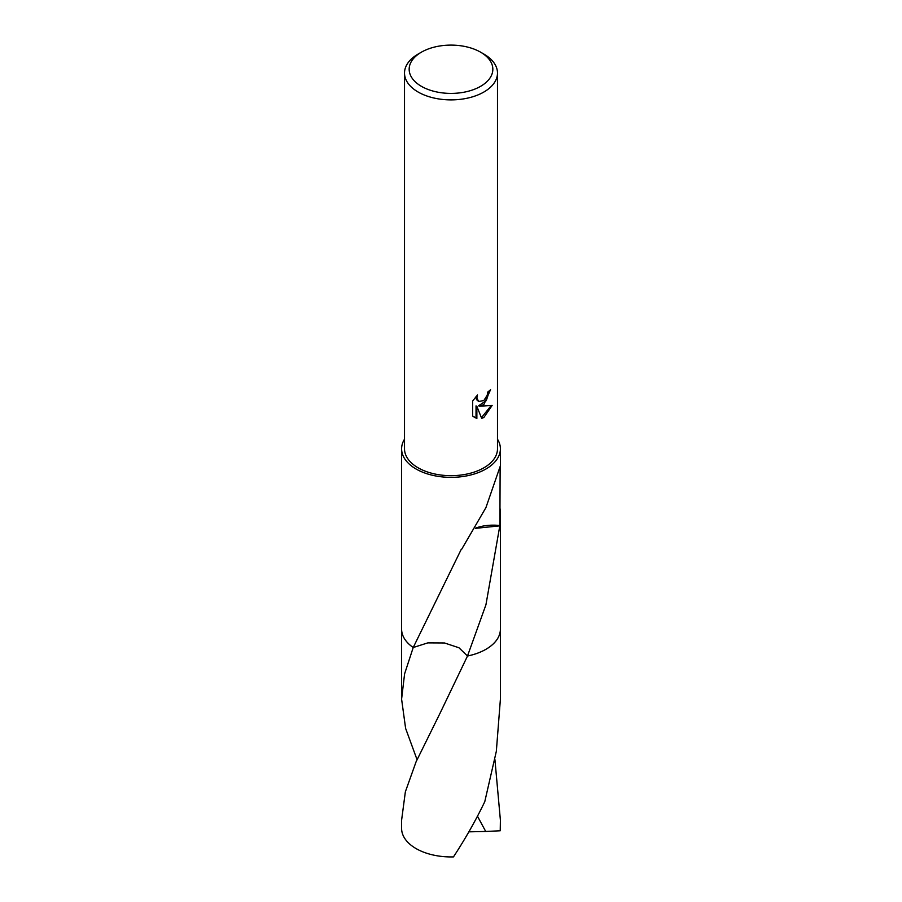 <?xml version="1.0" encoding="UTF-8"?>
<svg xmlns="http://www.w3.org/2000/svg" width="902" height="902" viewBox="0 0 902 902"><rect width="100%" height="100%" fill="white"/><g stroke="black" fill="none" stroke-linecap="round" stroke-linejoin="round"><path stroke-width="1.35" d="M472.625 401.029L477.508 394.975L476.854 397.94L478.658 401.491L483.867 400.533L487.238 395.166L487.723 392.054A46.487 26.834 0 0 0 490.553 389.698L483.867 404.547L479.413 406.227L492.154 405.415L483.878 417.468L481.691 418.393L476.865 406.351L476.865 418.494L472.625 415.991M480.586 52.181L483.878 54.075A46.487 26.834 180 0 1 497.487 73.051A46.487 26.834 180 0 1 483.878 92.027A46.487 26.834 180 0 1 433.208 97.844A46.487 26.834 180 0 1 404.513 73.051A46.487 26.834 180 0 1 418.122 54.075L421.414 52.181A41.842 24.151 180 0 1 480.586 52.181A41.842 24.151 180 0 1 480.586 86.333A41.842 24.151 180 0 1 421.414 86.333A41.842 24.151 180 0 1 421.414 52.181L418.122 54.075M497.487 73.051L497.487 448.835A46.487 26.834 180 0 1 483.878 467.811A46.487 26.834 180 0 1 433.208 473.629A46.487 26.834 180 0 1 404.513 448.835L404.513 73.051M472.614 416.002L472.614 401.029M500.396 628.525A49.407 28.526 180 0 1 500.407 629.134A49.396 28.514 180 0 1 485.93 649.293A49.396 28.514 180 0 1 467.484 656.013L458.949 647.76L444.494 642.968L427.83 642.878L413.229 647.512A49.396 28.526 180 0 1 401.604 628.705M417.04 759.619L405.618 728.41L401.593 699.118L404.592 673.873L413.217 647.512A49.396 28.514 180 0 1 401.604 629.134A49.407 28.526 180 0 1 401.604 628.525M401.593 699.118L401.593 629.134A49.407 28.526 180 0 0 413.217 647.512L461.215 549.408A49.396 28.514 0 0 0 461.61 549.363L485.93 507.6L500.136 466.503L499.9 525.539A49.396 28.514 180 0 1 499.821 525.855L485.93 604.802L467.484 656.025A49.396 28.526 180 0 0 485.93 649.305A49.396 28.526 180 0 0 500.396 628.705M497.487 439.195A49.396 28.514 180 0 1 500.396 448.835A49.396 28.514 180 0 1 485.93 469.006A49.396 28.514 180 0 1 432.103 475.185A49.396 28.514 180 0 1 401.604 448.835A49.396 28.514 180 0 1 404.513 439.195M401.604 467.484L401.604 629.134M489.662 390.498L486.268 400.646L478.59 405.753L479.413 406.227M478.658 401.491L476.493 399.597L476.098 396.429M474.215 417.322L476.03 418.009L476.03 405.877L476.865 406.351M481.431 417.727L491.06 405.674M476.03 418.009L476.865 418.494M499.9 525.539A32.934 19.01 0 0 0 475.546 528.132M475.422 528.358L499.821 525.855M494.927 759.631L500.396 820.155L500.227 830.776L485.727 831.464L477.474 816.22M500.396 820.155L500.396 828.419A49.396 28.514 180 0 1 500.227 830.776M439.748 713.865L467.495 656.025A49.407 28.526 180 0 0 500.407 629.134L500.407 699.118L496.337 751.287L484.78 801.664C475.906 820.143 465.466 838.556 453.469 856.9A49.396 28.514 180 0 1 416.07 848.579A49.396 28.514 180 0 1 401.604 828.419L401.604 820.143L405.359 791.809L416.07 761.818L439.387 714.576M485.727 831.464L468.871 831.836M401.604 467.574L401.604 448.835M500.396 629.134L500.396 509.168M500.396 467.574L500.396 448.835"/></g></svg>

